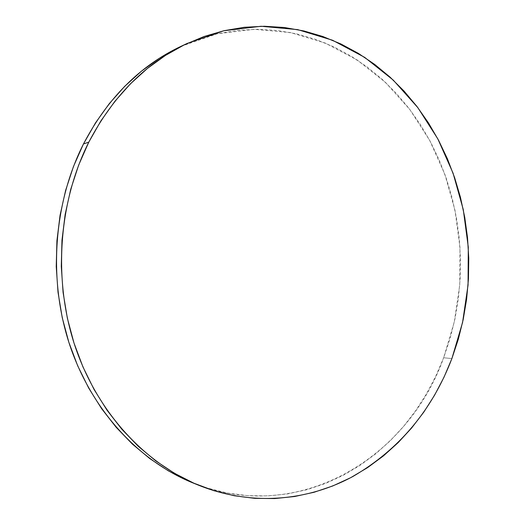 <?xml version="1.0" encoding="UTF-8"?>
<svg xmlns="http://www.w3.org/2000/svg" width="525" height="525" viewBox="0 0 525 525"><rect width="100%" height="100%" fill="white"/><g stroke="black" fill="none" stroke-linecap="round" stroke-linejoin="round"><path stroke-width="0.39" stroke-dasharray="2.62 1.97" d="M192.911 482.915C299.184 525.984 408.411 457.137 443.651 357.742L451.881 358.601L443.651 357.742L454.283 322.035L459.749 284.99L459.985 247.465L454.998 210.295L444.865 174.339L429.726 140.438L409.802 109.463L385.409 82.307L356.98 59.857L325.106 42.997L290.535 32.563L254.192 29.302L217.206 33.797L180.869 46.397M187.55 480.651L207.349 488.066L227.456 493.054L247.656 495.652L267.717 495.915L287.457 493.913L306.698 489.753L325.27 483.538L343.028 475.401L359.855 465.465L375.624 453.876L390.246 440.783L403.64 426.32L415.728 410.642L426.458 393.888L435.776 376.208L443.651 357.742L450.043 338.625L454.932 319.01L458.305 299.014L460.149 278.788L460.458 258.464L459.231 238.173L456.481 218.046L452.209 198.22L446.44 178.835L439.202 160.013L430.513 141.901L420.413 124.642L408.955 108.36L396.191 93.214L382.18 79.334L367.008 66.865L350.759 55.945L333.539 46.718L315.459 39.322L296.658 33.869L277.285 30.489L257.506 29.282L237.497 30.345L217.468 33.738L197.617 39.506L178.185 47.683"/><path stroke-width="0.79" d="M187.038 43.496L180.869 46.397C140.004 65.677 107.54 98.208 83.462 143.968L88.791 142.163C113.131 95.806 145.917 62.902 187.149 43.444L223.808 30.745L261.109 26.263L297.734 29.63L332.561 40.248L364.652 57.35L393.258 80.102L417.808 107.592L437.85 138.928L453.082 173.211L463.273 209.567L468.287 247.131L468.051 285.062L462.564 322.501L451.881 358.601C432.108 410.228 399.158 449.498 353.03 476.418C307.643 501.04 251.783 506.349 199.349 485.52C145.313 463.687 97.506 412.696 75.114 346.434C52.946 280.133 58.413 202.519 88.791 142.163L83.462 143.968C53.392 203.556 47.992 280.107 69.904 345.522C92.052 410.904 139.361 461.278 192.911 482.915L199.159 485.441M88.791 142.163L78.678 165.06L70.75 189.243L65.153 214.417L61.97 240.24L61.281 266.378L63.079 292.464L67.351 318.157L74.018 343.101L82.976 366.982L94.067 389.491L107.113 410.353L121.912 429.345L138.239 446.263L155.853 460.95L174.497 473.301L193.935 483.23L213.918 490.711L234.202 495.731L254.566 498.33L274.792 498.566L294.689 496.506L314.075 492.266L332.778 485.947L350.661 477.691L367.598 467.617L383.467 455.877L398.18 442.614L411.652 427.973L423.813 412.112L434.602 395.161L443.966 377.278L451.881 358.601L458.305 339.281L463.221 319.443L466.607 299.237L468.458 278.795L468.759 258.248L467.526 237.74L464.756 217.396L460.464 197.354L454.663 177.752L447.379 158.727L438.637 140.411L428.485 122.948L416.955 106.477L404.112 91.14L390.016 77.09L374.745 64.457L358.391 53.392L341.047 44.028L322.842 36.514L303.903 30.962L284.379 27.51L264.442 26.25L244.276 27.287L224.077 30.686L204.054 36.501L184.446 44.743L165.48 55.407L147.4 68.453L130.463 83.797L114.89 101.305L100.931 120.829L88.791 142.163M178.185 47.683L159.39 58.249L141.487 71.151L124.707 86.317L109.292 103.622L95.471 122.909L83.462 143.968L73.448 166.569L65.605 190.444L60.06 215.276L56.917 240.758L56.228 266.536L58.013 292.274L62.232 317.618L68.828 342.234L77.687 365.8L88.659 388.014L101.568 408.614L116.215 427.37L132.379 444.084L149.815 458.607L168.289 470.82L187.55 480.651"/></g></svg>
